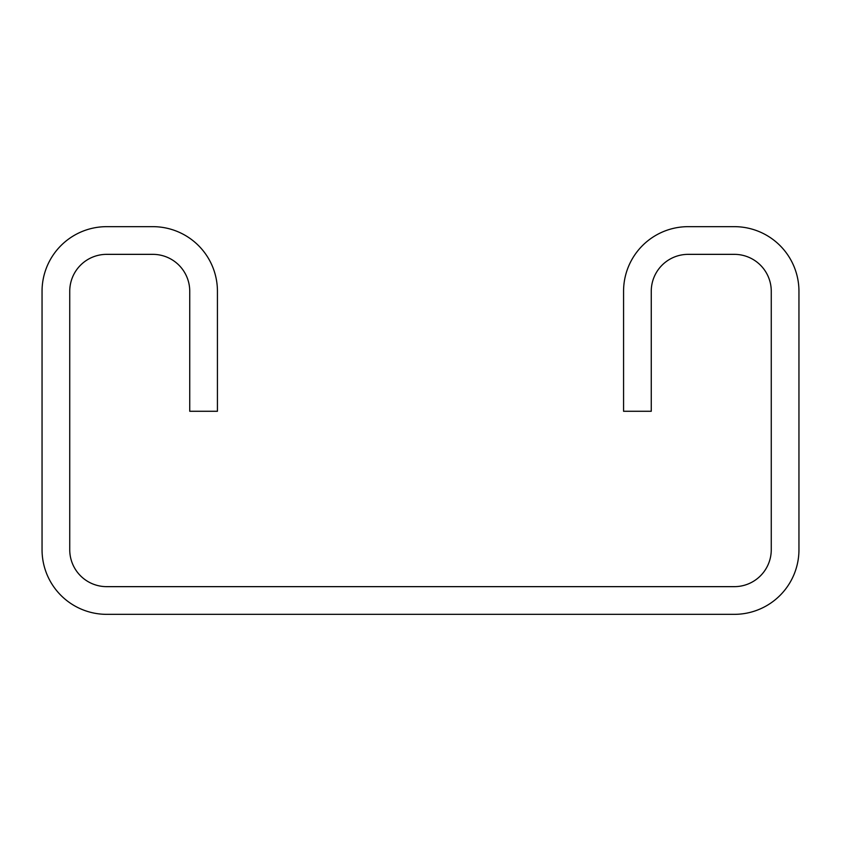 <?xml version="1.0" encoding="UTF-8"?>
<svg xmlns="http://www.w3.org/2000/svg" width="841" height="841" viewBox="0 0 841 841"><rect width="100%" height="100%" fill="white"/><g stroke="black" fill="none" stroke-linecap="round" stroke-linejoin="round"><path stroke-width="1.26" d="M623.57 291.27L623.57 411.27L651.26 411.27L651.26 291.27A36.92 36.92 0 0 1 688.18 254.35L734.34 254.35A36.92 36.92 0 0 1 771.26 291.27L771.26 549.73A36.92 36.92 0 0 1 734.34 586.65L106.66 586.65A36.92 36.92 0 0 1 69.74 549.73L69.74 291.27A36.92 36.92 0 0 1 106.66 254.35L152.82 254.35A36.92 36.92 0 0 1 189.74 291.27L189.74 411.27L217.43 411.27L217.43 291.27A64.61 64.61 0 0 0 152.82 226.66L106.66 226.66A64.61 64.61 0 0 0 42.05 291.27L42.05 549.73A64.61 64.61 0 0 0 106.66 614.34L734.34 614.34A64.61 64.61 0 0 0 798.95 549.73L798.95 291.27A64.61 64.61 0 0 0 734.34 226.66L688.18 226.66A64.61 64.61 0 0 0 623.57 291.27"/></g></svg>
